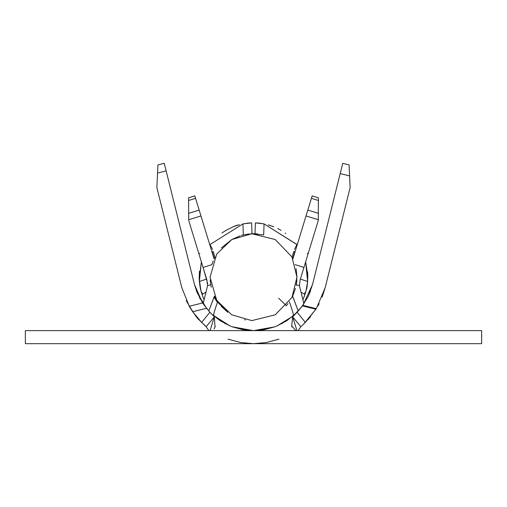 <?xml version="1.0" encoding="UTF-8"?>
<svg xmlns="http://www.w3.org/2000/svg" width="507" height="507" viewBox="0 0 507 507"><rect width="100%" height="100%" fill="white"/><g stroke="black" fill="none" stroke-linecap="round" stroke-linejoin="round"><path stroke-width="0.76" d="M255.908 222.915L260.452 223.308M307.635 272.722L307.787 275.282M307.027 286.442L307.648 281.512L307.033 286.411M303.674 298.002L305.994 291.157L303.452 298.528M204.099 299.783L203.364 298.04M273.805 226.8L268.222 224.893M269.528 225.279L270.497 225.59M277.684 228.543L281.055 230.368M307.812 276.296C307.445 284.573 306.982 288.946 306.424 289.421M306.969 286.778L307.09 286.075M307.692 280.897L307.565 271.91M199.46 271.676L199.181 277.259M201.374 261.891L199.352 281.512L201.045 291.291L199.213 279.078L201.374 261.891L199.213 279.078L199.352 281.512L199.181 276.676M199.714 284.788L200.937 290.904M225.577 230.59C232.935 226.768 236.953 224.981 237.637 225.228L236.433 225.615M239.336 224.74L238.125 225.083M238.075 225.102L234.24 226.395M226.724 229.918L221.908 232.992M285.181 233.062L285.752 233.474M271.188 225.824L269.363 225.228M199.447 271.809L199.517 271.106M199.2 278.73L199.181 277.627M200.557 289.427L200.652 289.782M200.176 287.551L200.531 289.263M238.721 224.912L239.386 224.728M232.713 226.997L233.195 226.8M255.357 223.917L255.015 233.752L255.845 233.79M258.849 223.124L259.641 223.213M307.673 281.17L305.955 291.291L303.465 298.496M250.788 222.928L246.256 223.346M199.245 279.877L200.214 287.754M201.045 291.291L203.345 298.046L201.045 291.303L202.787 294.098L202.211 293.971M307.793 275.371L307.597 272.259M261.099 223.397L256.662 222.953M250.686 233.816L251.985 233.752L251.605 222.896L251.985 233.752L251.605 222.896L242.942 223.898L210.139 244.463L242.942 223.898L250.8 222.928M278.641 298.211L286.316 305.67M221.363 306.437L227.973 312.356L218.973 303.573L216.178 299.447M256.935 222.972L264.052 223.898L296.994 244.64M250.826 222.928L242.942 223.898L210.139 244.463M258.608 223.105L256.168 222.928M263.329 234.855L251.985 233.752L255.015 233.752L255.395 222.896L264.058 223.898L263.672 234.931L264.058 223.898L255.395 222.896L255.122 230.805M305.626 261.891L307.787 275.288L307.648 281.512L300.372 279.072L307.648 281.512L305.626 261.891M303.655 298.046L303.053 299.428M258.614 223.08L260.503 223.34M218.593 303.066L218.973 303.573M246.497 223.34L248.386 223.08M204.061 299.675L203.345 298.046M199.352 281.512L206.628 279.072L199.352 281.512M249.438 233.917L243.328 234.931L242.942 223.898L243.328 234.931L243.74 234.836L241.129 235.527M303.839 297.59L305.955 291.291L304.213 294.098L305.955 291.291L307.648 281.512M296.861 244.463L264.058 223.898M255.046 233.752L255.414 233.765M225.869 310.728L216.014 299.276M215.69 298.579L216.045 299.244M248.392 223.105L249.995 222.985M251.897 233.752L251.092 233.797M205.893 292.152L202.787 294.098M304.213 294.098L301.798 292.583M203.168 267.759L199.967 257.277M213.187 260.953L211.894 264.622L203.079 267.462L188.718 220.494L203.079 267.462L211.901 264.61M210.126 279.851L211.216 287.254M194.834 195.898L214.087 258.881L194.834 195.898L188.598 197.806L194.834 195.898M292.913 258.881L312.166 195.898L292.913 258.881M307.033 257.277L302.971 270.58M296.107 268.628L296.956 277.183L291.943 256.922L275.231 239.551L251.827 233.759L231.769 239.551L216.73 254.026L210.044 277.183L216.73 300.347L231.769 314.822L251.827 320.608L275.231 314.822L291.943 297.451L296.956 277.183L291.943 297.451L275.231 314.822L251.827 320.608L231.769 314.822L216.73 300.347L210.044 277.183L216.73 254.026L231.769 239.551L251.827 233.759L275.231 239.551L291.943 256.922L296.956 277.183L296.297 284.731L299.441 285.663L300.093 279.984L318.282 220.494L300.1 279.972M207.674 283.584L203.079 267.462L206.888 279.921L207.559 285.669L210.703 284.725M188.718 219.715L188.68 213.295L199.169 210.088L188.68 213.295L188.712 219.715L200.968 215.969L188.712 219.715L188.686 214.15M188.61 200.461L188.598 197.806L188.61 200.461L195.575 198.338L188.61 200.461L188.68 213.295L188.598 197.806M214.455 296.164L208.764 311.032L214.385 296.126L216.996 300.759M213.447 315.595C213.479 314.258 214.873 309.638 217.63 301.728M214.93 257.169L214.252 258.526L212.199 251.808C209.258 242.194 209.258 242.194 212.199 251.808L214.087 258.881L214.93 257.169L213.194 251.504L212.199 251.808C209.131 241.769 209.131 241.769 212.199 251.808L213.194 251.504C212.395 248.893 212.395 248.893 213.194 251.504C212.363 248.779 212.363 248.779 213.194 251.504L214.93 257.169L213.194 251.504M294.801 251.808C297.742 242.194 297.742 242.194 294.801 251.808C297.742 242.194 297.742 242.194 294.801 251.808C297.742 242.194 297.742 242.194 294.801 251.808L294.801 251.808C297.742 242.194 297.742 242.194 294.801 251.808L292.748 258.526L294.801 251.808C297.869 241.769 297.869 241.769 294.801 251.808L293.807 251.504L294.801 251.808M289.364 301.728C292.114 309.638 293.509 314.264 293.547 315.601C293.509 314.264 292.114 309.638 289.364 301.728M292.621 296.113L298.249 311.045L292.545 296.164M303.921 267.462L295.099 264.622L303.921 267.462M318.282 220.494L318.288 219.715L306.032 215.969L318.288 219.715L318.32 213.295L307.831 210.088L318.32 213.295L318.39 200.461L311.425 198.338L318.39 200.461L318.402 197.806L312.166 195.898L318.402 197.806L318.288 219.715M318.402 197.806L318.39 200.461M300.093 279.984L299.441 285.669L296.297 284.719M296.956 330.634L292.666 316.85L297.121 312.204L305.353 322.42L316.311 308.687L302.882 305.334L312.534 284.516L302.882 305.334L316.311 308.687L325.183 287.672L316.311 308.687L303.947 323.764M308.155 253.62L307.16 253.316M199.84 253.316L198.845 253.62L199.84 253.316M186.278 300.442L187.089 302.159C193.725 313.44 197.755 319.34 199.181 319.866L201.83 322.598M210.703 284.731L207.566 285.663L203.13 303.75M304.999 322.756L300.841 326.736L305.353 322.414L297.121 312.211L302.476 305.892L293.445 315.842M312.534 284.516L340.197 173.559L349.589 175.897L349.076 164.902L350.141 187.565L325.183 287.672L350.141 187.565L349.589 175.897L340.197 173.559L312.534 284.516L308.681 295.416M274.141 327.028L253.779 330.634M207.027 309.061L197.191 292.843L194.466 284.516L200.284 299.282M201.697 322.465L192.685 311.742L189.257 306.279L181.817 287.672L189.257 306.272L202.502 302.971L209.879 312.211L202.502 302.971L194.466 284.516L166.138 170.891L194.466 284.516M213.796 315.893L225.571 323.846M232.282 326.819L244.418 329.949M253.823 330.634L254.343 330.627M263 329.886L274.718 326.819L263.773 329.759M281.512 323.802L293.084 315.994M217.655 301.728C214.898 309.644 213.504 314.277 213.472 315.614M209.999 244.608L212.547 249.393M214.917 257.188L214.702 257.6M297.184 244.025L294.453 249.393M292.07 257.169L292.425 257.867L292.07 257.169L292.425 257.867L292.07 257.169L293.807 251.504C294.605 248.893 294.605 248.893 293.807 251.504L292.07 257.169L292.748 258.526M296.342 284.484L296.151 285.523M292.888 295.549L295.499 288.35M303.883 303.832L299.428 285.663M199.169 319.86L197.502 317.984M316.013 309.169L316.254 308.788M317.781 306.203L319.163 303.655M214.036 297.064L217.402 302.483M340.197 173.559L342.751 163.324L340.197 173.559M325.183 287.672L322.116 297.172M307.939 296.963L310.538 290.974M310.683 316.571L307.819 319.866M301.424 307.274L307.85 297.134M164.249 163.324L166.138 170.891L157.544 173.039L156.859 187.565L181.817 287.672L156.859 187.565L157.924 164.902L164.249 163.324L157.924 164.902L157.544 173.039L166.138 170.891L164.249 163.324L157.924 164.902L157.404 175.929M202.502 302.971L189.257 306.272L192.685 311.742L206.406 308.319L192.685 311.742L201.647 322.42L209.879 312.211L201.647 322.414L205.696 326.121M212.655 314.936L214.334 316.85L210.044 330.634M277.114 325.868L286.81 320.709L296.31 313.022L292.869 316.184L277.114 325.868L274.471 326.907L253.532 330.634M232.111 326.755L253.411 330.634M252.746 330.634L232.529 326.907L229.886 325.868L212.699 314.929M211.121 313.446L209.885 312.204M315.956 309.251L302.476 305.892L315.956 309.251M302.882 305.334L302.476 305.892M293.807 251.504C294.637 248.779 294.637 248.779 293.807 251.504M214.334 316.85L206.159 326.736L201.647 322.414L206.159 326.736L214.334 316.85L209.879 312.211M349.272 168.907L349.076 164.902L342.751 163.324M25.35 330.634L481.65 330.634L25.35 330.634L25.35 343.676L25.35 330.634M298.148 330.634L300.841 326.73L292.666 316.85L291.728 325.912L295.822 330.551M292.666 316.85L300.841 326.736M214.074 328.935L215.025 327.066L214.328 316.862M206.159 326.736L208.852 330.634M481.65 343.676L25.35 343.676L481.65 343.676L481.65 330.634L481.65 343.676M296.183 285.346L296.253 284.972M214.695 257.619L214.911 257.201M221.344 247.955L231.769 239.551L240.007 235.875M243.328 234.931L243.74 234.836M288.033 303.579L286.125 305.892M245.458 319.892L244.551 319.708M292.894 295.524L292.564 296.221M257.556 233.917L251.985 233.752L251.605 222.865M292.089 257.195L292.311 257.632M296.487 283.546L296.785 281.081M296.849 280.244L296.322 284.579M251.605 222.909L251.985 233.752M303.192 299.111L302.888 299.783M305.037 322.731L304.067 323.656M203.345 324.043L202.052 322.813M253.57 330.634L253.982 330.634M254.235 330.634L254.628 330.627M274.471 326.907L264.185 329.689L253.5 330.634L242.815 329.689L232.529 326.907M229.886 325.868L220.139 320.671L212.294 314.555M228.036 339.145L240.705 342.555L253.5 343.676L266.295 342.555L278.964 339.145M291.931 327.047L291.785 326.312M215.222 326.28L215.095 326.939"/></g></svg>
